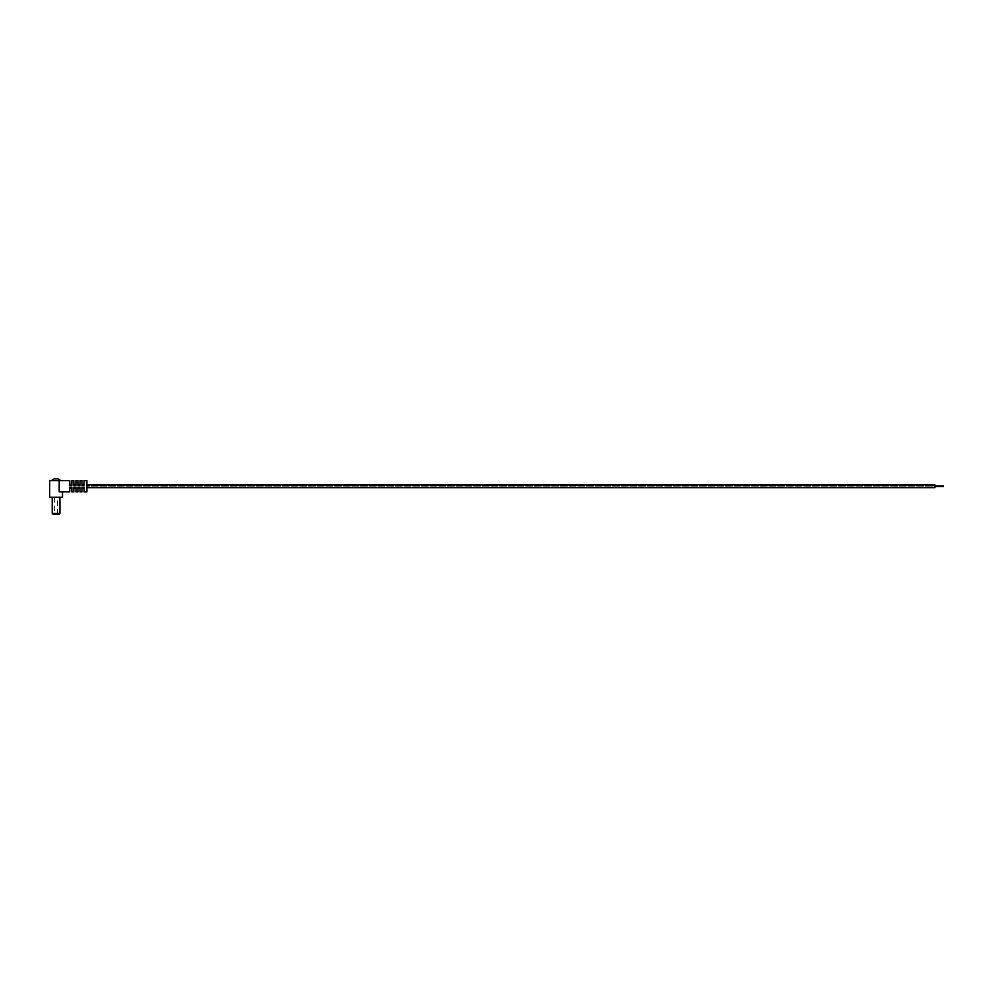 <?xml version="1.0" encoding="UTF-8"?>
<svg xmlns="http://www.w3.org/2000/svg" width="993" height="993" viewBox="0 0 993 993"><rect width="100%" height="100%" fill="white"/><g stroke="black" fill="none" stroke-linecap="round" stroke-linejoin="round"><path stroke-width="0.74" stroke-dasharray="4.96 3.72" d="M56.08 513.431L59.94 513.431L56.08 513.431M56.08 514.138L59.245 514.138L56.08 514.138M56.08 497.27L59.94 497.27L56.08 497.27M51.375 480.624L60.784 480.624L51.375 480.624M71.844 484.348L71.844 485.329L71.844 484.348L69.746 484.348L69.746 485.329L71.844 485.329L69.746 485.329L69.746 480.624L59.195 480.624L59.195 491.858L69.746 491.858L69.746 487.153L71.844 487.153L69.746 487.153L69.746 488.146L71.844 488.146L71.844 487.153L71.844 488.146M69.746 484.348L69.746 485.329L71.844 485.329L71.844 480.624L73.817 480.624L73.817 485.329L75.927 485.329L75.927 484.348L75.927 485.329L73.817 485.329L75.927 485.329L75.927 480.624L77.888 480.624L77.888 485.329L79.999 485.329L79.999 484.348L79.999 485.329L77.888 485.329L79.999 485.329L79.999 480.624L81.96 480.624L81.96 485.329L84.07 485.329L84.07 484.348L84.07 485.329L81.96 485.329L84.07 485.329L84.07 480.624L86.888 480.624L86.888 491.858L84.07 491.858L84.07 487.153L81.96 487.153L81.96 488.146L81.96 487.153L84.07 487.153L81.96 487.153L81.96 491.858L79.999 491.858L79.999 487.153L77.888 487.153L77.888 488.146L77.888 487.153L79.999 487.153L77.888 487.153L77.888 491.858L75.927 491.858L75.927 487.153L73.817 487.153L73.817 488.146L73.817 487.153L75.927 487.153L73.817 487.153L73.817 491.858L71.844 491.858L71.844 487.153L69.746 487.153L69.746 488.146M59.195 480.624L49.65 480.624M62.509 497.27L49.65 497.27M58.041 478.862L54.106 478.862M75.927 487.153L75.927 488.146L75.927 487.153M79.999 487.153L79.999 488.146L79.999 487.153M84.07 488.146L84.07 487.153L84.07 488.146L81.96 488.146M73.817 485.329L73.817 484.348L73.817 485.329M77.888 485.329L77.888 484.348L77.888 485.329M81.96 485.329L81.96 484.348L81.96 485.329M84.07 484.348L81.96 484.348M79.999 484.348L77.888 484.348M75.927 484.348L73.817 484.348M77.888 488.146L79.999 488.146M73.817 488.146L75.927 488.146M86.888 487.65L934.922 487.65L934.922 486.781L86.888 486.781L86.888 487.65L86.888 486.781L934.922 486.781L934.922 484.845L934.922 485.714L86.888 485.714L86.888 484.845L86.888 485.714L934.922 485.714L934.922 484.845L86.888 484.845L86.888 487.65L86.888 484.845M59.245 513.431L59.245 514.138L59.245 513.431M54.603 497.27L54.603 513.431L53.895 514.138M58.252 514.138L57.557 513.431L57.557 497.27M52.914 513.431L52.914 514.138L52.914 513.431M943.35 486.595L934.922 486.595"/><path stroke-width="1.49" d="M52.914 514.138L59.245 514.138L52.914 514.138L52.219 513.431L52.219 497.27M59.245 514.138L59.94 513.431L52.219 513.431L59.94 513.431L59.94 497.27M51.375 480.624L54.106 478.862L58.041 478.862L60.784 480.624M59.195 480.624L59.195 491.858L69.746 491.858L69.746 487.153L71.844 487.153L71.844 491.858L73.817 491.858L73.817 487.153L75.927 487.153L75.927 491.858L77.888 491.858L77.888 487.153L79.999 487.153L79.999 491.858L81.96 491.858L81.96 487.153L84.07 487.153L84.07 491.858L86.888 491.858L86.888 480.624L84.07 480.624L84.07 485.329L81.96 485.329L81.96 480.624L79.999 480.624L79.999 485.329L77.888 485.329L77.888 480.624L75.927 480.624L75.927 485.329L73.817 485.329L73.817 480.624L71.844 480.624L71.844 485.329L69.746 485.329L69.746 480.624L49.65 480.624L49.65 497.27L62.509 497.27L62.509 491.858M84.07 484.348L81.96 484.348M79.999 484.348L77.888 484.348M75.927 484.348L73.817 484.348M81.96 488.146L84.07 488.146M77.888 488.146L79.999 488.146M73.817 488.146L75.927 488.146M69.746 488.146L71.844 488.146M71.844 484.348L69.746 484.348M86.888 484.845L934.922 484.845L934.922 487.65L86.888 487.65M943.35 485.887L934.922 485.887L943.35 485.887M943.35 486.595L934.922 486.595"/></g></svg>
